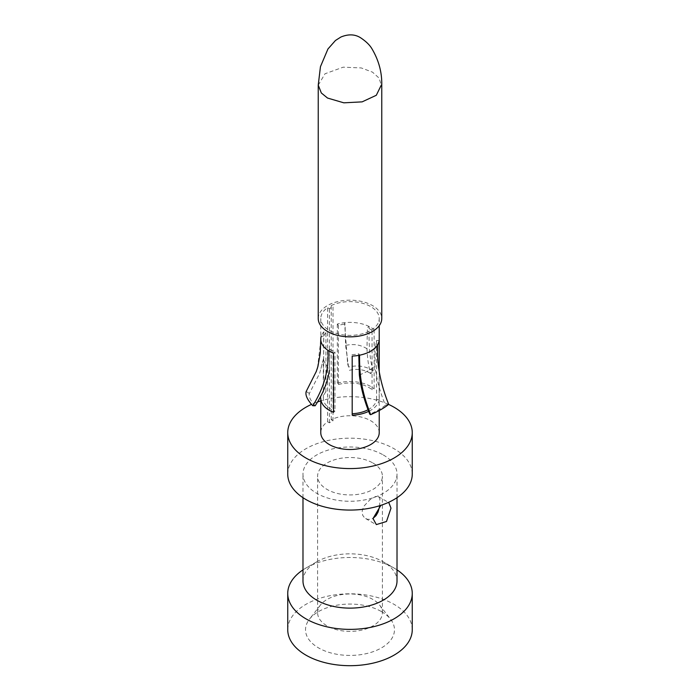 <?xml version="1.0" encoding="UTF-8"?>
<svg xmlns="http://www.w3.org/2000/svg" width="700" height="700" viewBox="0 0 700 700"><rect width="100%" height="100%" fill="white"/><g stroke="black" fill="none" stroke-linecap="round" stroke-linejoin="round"><path stroke-width="0.53" stroke-dasharray="3.5 2.62" d="M380.861 505.347L388.168 502.53M379.654 506.389L379.864 499.301L379.137 497.324L377.738 496.335L375.498 496.545L369.88 499.809L364.254 505.829L362.495 509.548L362.092 512.234L362.74 515.358L364.534 517.781L367.264 519.269L370.545 519.383L373.021 518.411M383.241 454.939A47.014 27.142 180 0 1 397.014 474.127A47.014 27.142 180 0 1 367.99 499.205A47.014 27.142 180 0 1 316.759 493.316A47.014 27.142 0 0 1 302.986 474.127A47.014 27.142 0 0 1 332.01 449.05A47.014 27.142 0 0 1 383.241 454.939M302.986 580.983A47.014 27.142 0 0 1 316.759 561.794A47.014 27.142 0 0 1 383.241 561.794L394.021 568.015L383.241 561.794A47.014 27.142 180 0 1 397.014 580.983M316.759 561.794L305.979 568.015A62.256 35.945 0 0 1 394.021 568.015A62.256 35.945 180 0 1 397.014 569.87M305.979 568.015A62.256 35.945 0 0 0 302.986 569.87M287.744 474.127A62.256 35.945 0 0 1 326.174 440.921A62.256 35.945 0 0 1 394.021 448.709A62.256 35.945 180 0 1 412.256 474.127M379.225 432.626A29.225 16.87 0 0 0 362.346 417.34A29.225 16.87 0 0 0 331.214 419.703L333.016 420.752A26.679 15.409 0 0 0 329.42 422.826L327.618 421.785A29.225 16.87 0 0 0 320.775 432.626M388.553 404.399A62.256 35.945 0 0 0 320.775 400.89M317.494 401.975A62.256 35.945 0 0 0 311.526 404.373M333.016 420.752L333.016 306.626A26.679 15.409 0 0 0 329.42 308.7L327.618 307.659A29.225 16.87 180 0 0 320.775 318.509L320.775 339.255M331.214 419.703L331.214 305.585L333.016 306.626M331.214 305.585A29.225 16.87 180 0 1 362.346 303.214A29.225 16.87 180 0 1 379.225 318.509A29.225 16.87 180 0 1 350 335.379A29.225 16.87 180 0 1 320.775 318.509M318.238 318.509A31.762 18.34 0 0 1 337.846 301.569A31.762 18.34 0 0 1 372.461 305.541A31.762 18.34 180 0 1 381.762 318.509M327.618 421.785L327.618 307.659M374.141 329.752L374.141 388.885L372.041 389.716L372.041 330.575L374.141 329.752A29.225 16.87 0 0 0 370.668 327.329A29.225 16.87 0 0 0 369.084 326.48A29.225 16.87 0 0 0 344.54 322.683A29.225 16.87 0 0 0 337.321 324.056L338.424 325.377A26.679 15.409 0 0 1 345.012 324.126M338.424 325.377L338.424 384.51L337.321 383.189L337.321 324.056M337.321 383.189A29.225 16.87 180 0 1 370.668 386.461A29.225 16.87 180 0 1 374.141 388.885M368.025 409.754A26.679 15.409 0 0 0 376.609 399.543L379.146 399.656L379.146 370.947M379.146 399.656A29.225 16.87 180 0 1 368.655 411.381M373.161 370.86C370.02 361.13 368.672 346.342 369.119 326.498L367.395 327.574L366.975 348.723C367.465 359.345 368.734 367.658 370.764 373.669L373.161 370.86M373.135 370.842C365.811 366.118 357.63 364.858 348.591 367.045L347.62 363.659L344.54 322.683M349.414 370.326C357.28 368.41 364.411 369.512 370.808 373.634M348.556 367.054L345.599 345.415L345.047 324.118L344.488 322.691M372.041 330.575A26.679 15.409 0 0 0 367.421 327.591M366.94 348.731C360.579 344.715 353.474 343.621 345.616 345.433M338.424 384.51A26.679 15.409 180 0 1 372.041 389.716M385.455 405.195C382.235 407.925 377.011 410.935 369.801 414.234M388.675 404.285L385.411 405.213C379.873 391.606 376.399 378.534 374.99 366.004L375.183 344.356L377.606 344.785M359.572 355.197L358.82 353.797L358.811 355.346M359.354 375.025C366.651 371.971 371.858 368.97 374.964 366.012M379.146 340.524L376.609 340.41A26.679 15.409 0 0 1 375.191 344.33M376.609 399.543L376.609 340.41M352.188 415.223L351.995 413.752A26.679 15.409 0 0 0 352.188 413.744M351.995 413.752L352.188 356.081M351.995 354.62A26.679 15.409 0 0 0 358.785 353.806M329.42 422.826L329.42 308.7M372.908 462.998A32.401 18.707 180 0 1 382.401 476.227A32.401 18.707 180 0 1 362.399 493.509A32.401 18.707 180 0 1 327.092 489.449A32.401 18.707 0 0 1 317.599 476.227A32.401 18.707 0 0 1 337.601 458.938A32.401 18.707 0 0 1 372.908 462.998M317.599 612.675A32.401 18.707 0 0 1 320.425 605.036A32.401 18.707 0 0 1 372.908 599.445A32.401 18.707 180 0 1 379.575 605.036A32.401 18.707 180 0 1 382.401 612.675A32.401 18.707 180 0 1 362.399 629.956A32.401 18.707 180 0 1 327.092 625.905A32.401 18.707 0 0 1 317.599 612.675L317.599 476.227M381.447 611.59A44.468 25.672 180 0 1 390.6 619.264A44.468 25.672 180 0 1 375.217 650.895A44.468 25.672 180 0 1 318.553 647.903A44.468 25.672 0 0 1 309.4 619.264A44.468 25.672 0 0 1 381.447 611.59M412.256 629.746A62.256 35.945 180 0 0 394.021 604.327A62.256 35.945 0 0 0 326.174 596.54A62.256 35.945 0 0 0 287.744 629.746M309.435 393.461L306.171 391.519M315.123 405.781C310.485 400.645 308.578 396.524 309.391 393.426L319.681 373.266L323.706 358.085M317.502 367.885L321.3 336.079L323.776 336.402L323.68 358.067M323.671 331.94L323.671 391.072L325.955 391.711L325.955 332.579L323.671 331.94A29.225 16.87 0 0 0 321.291 336.105M325.955 332.579A26.679 15.409 0 0 0 323.785 336.376M320.775 398.396A29.225 16.87 180 0 1 323.671 391.072M325.955 391.711A26.679 15.409 180 0 0 323.321 398.396A26.679 15.409 180 0 0 334.967 411.119L333.533 412.335M333.533 353.194L334.967 351.986L334.967 411.119M323.409 359.949L329.42 370.396M329.411 370.414L329.77 349.3L327.906 350.297M329.796 349.317A26.679 15.409 0 0 0 334.967 351.986M318.238 85.216L324.984 73.78L343.21 67.165L361.261 67.935L372.461 72.118L379.076 78.076L381.281 85.085M378.368 496.58L388.981 502.714M397.014 497.691L397.014 474.127M379.225 318.509L379.225 325.701M379.225 371.481L379.225 410.524M348.215 366.004L347.629 363.65M302.986 497.691L302.986 474.127M365.662 518.586L376.276 524.72M382.401 612.675L382.401 476.227M379.575 605.036L390.6 619.264M320.425 605.036L309.4 619.264M323.418 359.118L319.681 373.266M323.321 398.396L323.321 360.614"/><path stroke-width="1.05" d="M388.168 502.53L388.911 502.836L390.994 508.165L386.488 521.491L376.346 524.589L373.021 518.543L380.861 505.347M397.014 497.691L397.014 580.983A47.014 27.142 180 0 1 367.99 606.06A47.014 27.142 180 0 1 316.759 600.18A47.014 27.142 0 0 1 302.986 580.983L302.986 497.691M397.014 569.87A62.256 35.945 180 0 1 412.256 593.434A62.256 35.945 180 0 1 373.826 626.64A62.256 35.945 180 0 1 305.979 618.852A62.256 35.945 0 0 1 287.744 593.434A62.256 35.945 0 0 1 302.986 569.87M412.256 432.626L412.256 474.127A62.256 35.945 180 0 1 373.826 507.334A62.256 35.945 180 0 1 305.979 499.546A62.256 35.945 0 0 1 287.744 474.127L287.744 432.626A62.256 35.945 0 0 0 305.979 458.045A62.256 35.945 180 0 0 373.826 465.841A62.256 35.945 180 0 0 412.256 432.626A62.256 35.945 180 0 0 394.021 407.216A62.256 35.945 0 0 0 388.553 404.399M320.775 339.308A29.225 16.87 0 0 0 327.871 350.28A29.225 16.87 0 0 0 329.332 351.19A29.225 16.87 0 0 0 333.533 353.194L333.533 412.335A29.225 16.87 180 0 1 329.332 410.322A29.225 16.87 180 0 1 320.775 398.396L320.775 432.626A29.225 16.87 0 0 0 350 449.505A29.225 16.87 0 0 0 379.225 432.626L379.225 410.524M320.775 400.89A62.256 35.945 0 0 0 317.494 401.975M311.526 404.373A62.256 35.945 0 0 0 287.744 432.626M381.281 85.094L376.311 95.27L362.127 101.868L343.814 102.821L327.539 98.053L321.335 92.986L318.238 85.094L320.451 66.684L327.941 48.991L335.466 40.477L340.926 37.012C348.53 33.889 355.189 34.204 360.894 37.966C366.24 41.571 369.976 45.273 372.12 49.087C378.822 60.515 382.034 72.52 381.762 85.094L381.762 318.509A31.762 18.34 180 0 1 362.154 335.449A31.762 18.34 180 0 1 327.539 331.476A31.762 18.34 0 0 1 318.238 318.509L318.238 85.216M368.655 411.381A29.225 16.87 180 0 1 352.188 415.223L352.188 356.081A29.225 16.87 0 0 0 359.625 355.189A29.225 16.87 0 0 0 377.598 344.811A29.225 16.87 0 0 0 379.146 340.524L379.146 370.947M369.793 414.225L370.668 414.689C361.664 391.265 359.389 375.953 359.572 355.197M370.694 414.671C379.024 410.953 385.009 407.496 388.666 404.303C380.266 383.215 376.574 363.379 377.606 344.785M369.801 414.234C364.324 400.855 360.841 387.783 359.354 375.025L358.811 355.346M352.188 413.744A26.679 15.409 0 0 0 368.025 409.754M373.021 518.411L376.101 515.532L378.009 512.146L379.654 506.389M287.744 593.434L287.744 629.746A62.256 35.945 0 0 0 305.979 655.165A62.256 35.945 180 0 0 373.826 662.952A62.256 35.945 180 0 0 412.256 629.746L412.256 593.434M317.502 367.885L316.286 371.446L306.171 391.519C305.165 395.141 307.361 399.866 312.743 405.711M327.906 350.297C329.201 369.136 324.152 387.608 312.76 405.729L315.149 405.773C322.787 394.188 327.539 382.401 329.411 370.414M321.291 336.105A29.225 16.87 0 0 0 320.775 339.255L320.276 353.106L317.922 366.459L316.19 371.77M379.225 325.701L379.225 371.481"/></g></svg>
